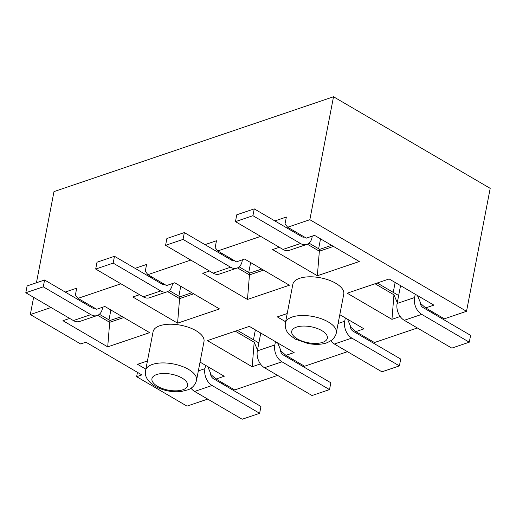 <?xml version="1.0" encoding="UTF-8"?>
<svg xmlns="http://www.w3.org/2000/svg" width="516" height="516" viewBox="0 0 516 516"><rect width="100%" height="100%" fill="white"/><g stroke="black" fill="none" stroke-linecap="round" stroke-linejoin="round"><path stroke-width="0.77" d="M205.574 365.347L204.936 368.669A12.965 9.107 71.3 0 0 212.07 385.504L259.632 413.31L260.948 406.479L213.385 378.673A5.186 3.644 71.3 0 1 210.431 372.9M259.632 413.31L242.159 419.237L194.596 391.431A12.965 9.107 -108.7 0 1 190.991 388.226M207.774 366.631L210.709 373.558M97.189 315.528L79.722 321.455A12.965 9.107 -108.7 0 1 73.362 320.559L25.8 292.759L43.273 286.832L90.835 314.631A12.965 9.107 71.3 0 0 97.189 315.528A12.965 9.107 71.3 0 0 102.349 308.703L102.632 307.233M43.273 286.832L44.589 280.001L92.151 307.8A5.186 3.644 71.3 0 0 94.692 308.162A5.186 3.644 71.3 0 0 94.744 308.142M44.589 280.001L27.116 285.929L25.8 292.759M108.973 319.875L110.882 309.987M275.46 341.637L274.822 344.959A12.965 9.107 71.3 0 0 281.955 361.8L329.518 389.599L312.045 395.527L264.482 367.727A12.965 9.107 -108.7 0 1 257.349 350.886L260.78 333.059M280.317 349.19A5.186 3.644 71.3 0 0 283.271 354.969L330.833 382.769L329.518 389.599M277.66 342.921L280.594 349.848M253.466 339.78L255.368 329.892M167.074 291.817L149.601 297.745A12.965 9.107 -108.7 0 1 143.248 296.848L95.686 269.049L113.159 263.121L160.715 290.927A12.965 9.107 71.3 0 0 167.074 291.817A12.965 9.107 71.3 0 0 172.234 284.993L172.518 283.529M113.159 263.121L114.468 256.291L162.03 284.097A5.186 3.644 71.3 0 0 164.578 284.451A5.186 3.644 71.3 0 0 164.63 284.432M114.468 256.291L97.002 262.218L95.686 269.049M178.859 296.165L180.761 286.277M345.346 317.927L344.707 321.255A12.965 9.107 71.3 0 0 351.841 338.09L399.397 365.889L400.713 359.065L353.15 331.259A5.186 3.644 71.3 0 1 350.203 325.48M399.397 365.889L381.93 371.817L334.368 344.017A12.965 9.107 -108.7 0 1 330.756 340.805M347.545 319.21L350.48 326.138M236.96 268.107L219.487 274.035A12.965 9.107 -108.7 0 1 213.134 273.145L165.571 245.339L183.038 239.411L230.6 267.217A12.965 9.107 71.3 0 0 236.96 268.107A12.965 9.107 71.3 0 0 242.12 261.283L242.404 259.819M183.038 239.411L184.354 232.581L231.916 260.387A5.186 3.644 71.3 0 0 234.458 260.741A5.186 3.644 71.3 0 0 234.516 260.722M184.354 232.581L166.887 238.508L165.571 245.339M248.744 272.454L250.647 262.567M415.232 294.217L414.587 297.545A12.965 9.107 71.3 0 0 421.72 314.379L469.283 342.185L451.816 348.113L404.254 320.307A12.965 9.107 -108.7 0 1 397.12 303.473L400.551 285.638M420.082 301.776A5.186 3.644 71.3 0 0 423.036 307.549L470.598 335.355L469.283 342.185M417.425 295.507L420.366 302.434M393.237 292.359L395.14 282.478M306.846 244.403L289.373 250.325A12.965 9.107 -108.7 0 1 283.013 249.434L235.451 221.628L252.924 215.701L300.486 243.507A12.965 9.107 71.3 0 0 306.846 244.403A12.965 9.107 71.3 0 0 312.006 237.573L312.29 236.109M252.924 215.701L254.24 208.87L301.802 236.676A5.186 3.644 71.3 0 0 304.343 237.031A5.186 3.644 71.3 0 0 304.401 237.018M254.24 208.87L236.767 214.798L235.451 221.628M318.63 248.744L320.533 238.863M261.715 269.042L249.809 273.08L249.46 274.899L263.56 270.12M249.809 273.08L239.153 266.849M220.842 253.911L222.112 253.479M285.632 321.758L277.318 316.895L287.212 313.541M204.987 244.642L216.475 240.74L215.159 247.57L217.778 250.937L236.431 261.844L244.642 259.058L289.405 285.225L247.474 299.454L249.46 274.899L237.489 267.901M362.935 335.8L361.658 336.232M217.778 250.937L260.69 236.38M36.43 282.768L53.987 191.597L333.523 96.763L309.852 219.706L287.664 227.234L285.045 223.867L286.361 217.036L274.867 220.932M33.624 297.332L30.315 314.541L51.039 307.51M120.918 283.8L78.006 298.358L75.394 294.991L76.71 288.16L65.216 292.056M190.804 260.09L147.892 274.647L145.273 271.281L146.589 264.45L135.102 268.352M333.523 96.763L490.2 188.353L466.529 311.296L444.334 318.824L425.687 307.917L433.898 305.13L389.135 278.963L347.203 293.191L391.967 319.359L400.184 316.489M432.821 312.09L431.544 312.522M417.367 327.97L374.455 342.527L355.801 331.627L364.012 328.84L339.805 314.689M347.481 351.68L304.569 366.237L285.916 355.337L294.126 352.551L249.363 326.383L207.432 340.605L252.195 366.773L260.412 363.909M293.049 359.504L291.772 359.942M277.595 375.39L234.683 389.948L216.03 379.047L224.241 376.261L200.034 362.103M223.164 383.214L221.893 383.646M207.709 399.1L186.986 406.131L136.63 376.686L137.469 372.339M309.852 219.706L466.529 311.296M287.664 227.234L306.317 238.134L314.528 235.348L359.291 261.515L317.359 275.744L272.596 249.576L279.343 247.287M247.474 299.454L202.711 273.28L209.457 270.997M147.892 274.647L166.545 285.554L174.756 282.768L219.519 308.936L177.588 323.158L132.825 296.99L139.572 294.7M78.006 298.358L96.66 309.265L104.871 306.478L149.634 332.646L107.709 346.868L62.939 320.7L69.686 318.411M136.63 376.686L141.868 374.913L85.914 342.198L80.67 343.978L30.315 314.541M145.86 369.172L137.546 364.315L147.441 360.961M343.766 294.114A25.929 11.61 -169.1 0 0 320.5 277.808A25.929 11.61 -169.1 0 0 292.843 284.303L285.387 323.01A25.929 11.61 10.9 0 1 301.705 315.515A25.929 11.61 10.9 0 1 328.324 321.984A25.929 11.61 10.9 0 1 336.309 332.814L343.766 294.114M196.544 380.234L203.994 341.528A25.929 11.61 -169.1 0 0 180.729 325.222A25.929 11.61 -169.1 0 0 153.071 331.724L145.622 370.423A25.929 11.61 10.9 0 1 173.279 363.928A25.929 11.61 10.9 0 1 196.544 380.234C195.132 386.129 190.572 388.883 188.037 389.799L181.258 391.521C172.015 392.437 163.237 390.664 154.923 386.194C147.408 381.208 144.306 375.951 145.622 370.423M121.95 316.456L110.043 320.5L109.689 322.319L123.788 317.534M191.836 292.753L179.929 296.79L179.574 298.609L193.674 293.83M235.264 331.162L254.182 342.224L252.195 366.773M257.51 350.067L254.182 342.224M237.457 330.421L258.877 342.94M179.929 296.79L169.267 290.56M167.603 291.611L179.574 298.609L177.588 323.158M110.043 320.5L99.382 314.263M97.718 315.321L109.689 322.319L107.709 346.868M150.956 277.614L152.233 277.182M81.07 301.325L82.347 300.892M281.156 351.177L285.916 355.337M211.27 374.88L216.03 379.047M351.041 327.466L355.801 331.627M397.275 302.653L393.953 294.804L391.967 319.359M420.927 303.756L425.687 307.917M377.228 283L398.649 295.526M331.601 245.332L319.694 249.37L309.039 243.139M319.694 249.37L319.346 251.195L333.446 246.409M307.375 244.197L319.346 251.195L317.359 275.744M290.721 230.201L291.998 229.768M375.035 283.748L393.953 294.804M204.936 368.669L198.338 370.907M212.07 385.504L194.596 391.431M91.274 307.291L92.551 306.859M73.362 320.559L90.835 314.631M274.822 344.959L257.349 350.886M281.955 361.8L264.482 367.727M161.153 283.581L162.43 283.149M143.248 296.848L160.715 290.927M344.707 321.255L338.109 323.493M351.841 338.09L334.368 344.017M231.039 259.87L232.316 259.438M213.134 273.145L230.6 267.217M414.587 297.545L397.12 303.473M421.72 314.379L404.254 320.307M300.925 236.167L302.202 235.728M283.013 249.434L300.486 243.507M157.535 386.31A18.15 8.127 -169.1 0 0 187.185 386.697A18.15 8.127 -169.1 0 0 164.572 373.474A18.15 8.127 -169.1 0 0 157.535 386.31M321.765 330.595A18.15 8.127 -169.1 0 0 292.114 330.208A18.15 8.127 -169.1 0 0 314.728 343.424A18.15 8.127 -169.1 0 0 321.765 330.595M285.387 323.01C284.51 329.008 287.722 333.259 289.734 335.045L295.384 339.167L308.142 343.585C318.114 345.294 324.783 343.798 327.77 342.398L331.362 340.386C332.323 339.934 335.871 336.322 336.309 332.814"/></g></svg>
